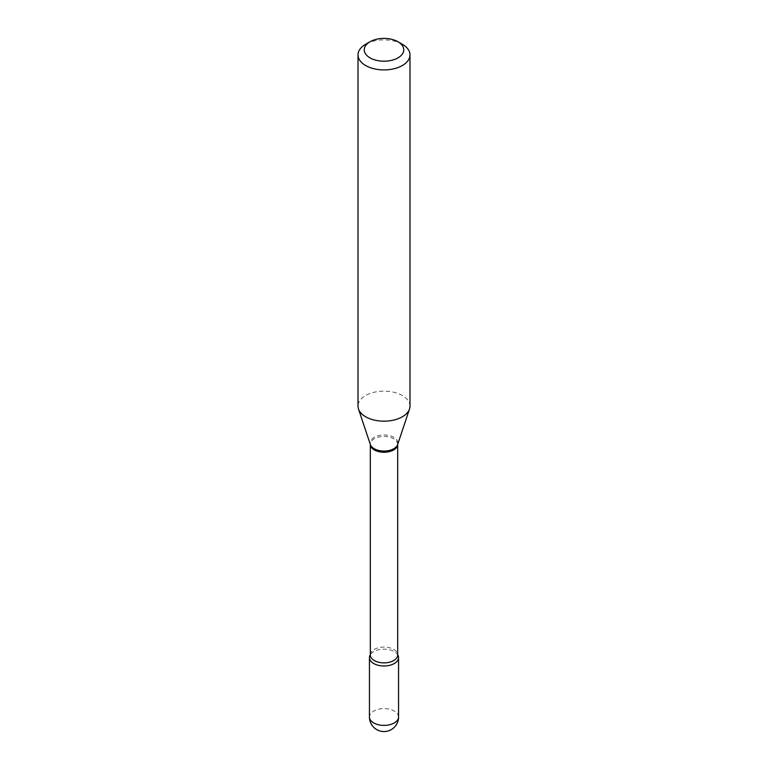 <?xml version="1.0" encoding="UTF-8"?>
<svg xmlns="http://www.w3.org/2000/svg" width="768" height="768" viewBox="0 0 768 768"><rect width="100%" height="100%" fill="white"/><g stroke="black" fill="none" stroke-linecap="round" stroke-linejoin="round"><path stroke-width="0.58" stroke-dasharray="3.84 2.88" d="M397.21 654.048A14.554 8.4 0 0 1 397.68 654.71A14.554 8.4 0 0 0 394.291 651.638A14.554 8.4 0 0 0 370.32 654.71A14.554 8.4 0 0 1 370.79 654.048L370.32 654.979A13.68 7.901 0 0 1 374.323 649.392A13.68 7.901 0 0 1 389.232 647.683A13.68 7.901 0 0 1 397.68 654.979L397.21 654.048A14.554 8.4 0 0 0 373.709 651.638A14.554 8.4 0 0 0 370.79 654.048M409.987 406.157A25.987 15.005 0 0 0 393.946 392.294A25.987 15.005 0 0 0 365.626 395.549A25.987 15.005 0 0 0 358.013 406.157M402.374 44.285A25.987 15.005 0 0 0 365.626 44.285M398.554 716.995A14.554 8.4 0 0 0 394.291 711.053A14.554 8.4 0 0 0 373.709 711.053A14.554 8.4 0 0 0 369.446 716.995M397.68 444.422A13.68 7.901 0 0 0 397.68 444.336A13.68 7.901 0 0 0 389.232 437.04A13.68 7.901 0 0 0 374.323 438.749A13.68 7.901 0 0 0 370.32 444.336A13.68 7.901 0 0 0 370.32 444.422L370.358 444.538A13.891 8.026 0 0 1 374.179 437.347A13.891 8.026 0 0 1 390.518 435.936A13.891 8.026 0 0 1 397.642 444.538L397.68 444.422"/><path stroke-width="1.15" d="M373.709 663.514A14.554 8.4 0 0 0 389.568 665.338A14.554 8.4 0 0 0 398.554 657.581A14.554 8.4 0 0 0 397.68 654.71A14.554 8.4 0 0 1 394.291 663.514A14.554 8.4 0 0 1 376.186 664.666A14.554 8.4 0 0 1 370.32 654.71A14.554 8.4 0 0 0 369.446 657.581A14.554 8.4 0 0 0 373.709 663.514M365.626 44.285L370.032 41.741A19.757 11.405 0 0 0 370.032 57.869A19.757 11.405 0 0 0 397.968 57.869A19.757 11.405 0 0 0 397.968 41.741A19.757 11.405 0 0 0 370.032 41.741L365.626 44.285A25.987 15.005 0 0 0 358.013 54.893A25.987 15.005 0 0 0 374.054 68.765A25.987 15.005 0 0 0 402.374 65.51A25.987 15.005 0 0 0 409.987 54.893A25.987 15.005 0 0 0 402.374 44.285L397.968 41.741M358.013 54.893L358.013 406.157A25.987 15.005 0 0 0 358.483 408.998A25.987 15.005 0 0 0 376.387 420.509A25.987 15.005 0 0 0 402.374 416.774A25.987 15.005 0 0 0 409.517 408.998A25.987 15.005 0 0 0 409.987 406.157L409.987 54.893M398.554 716.995A14.554 14.554 0 0 1 391.277 729.6A14.554 14.554 0 0 1 369.446 716.995A14.554 8.4 0 0 0 373.709 722.938A14.554 8.4 0 0 0 394.291 722.938A14.554 8.4 0 0 0 398.554 716.995L398.554 657.581M393.677 449.923A13.68 7.901 0 0 0 397.68 444.422L397.68 654.979A13.68 7.901 0 0 1 393.677 660.566A13.68 7.901 0 0 1 378.768 662.275A13.68 7.901 0 0 1 370.32 654.979L370.32 444.422A13.68 7.901 0 0 0 378.835 451.651A13.68 7.901 0 0 0 393.677 449.923M358.483 408.998L370.358 444.538A13.891 8.026 0 0 0 379.93 450.691A13.891 8.026 0 0 0 393.821 448.694A13.891 8.026 0 0 0 397.642 444.538L409.517 408.998M369.446 716.995L369.446 657.581"/></g></svg>
